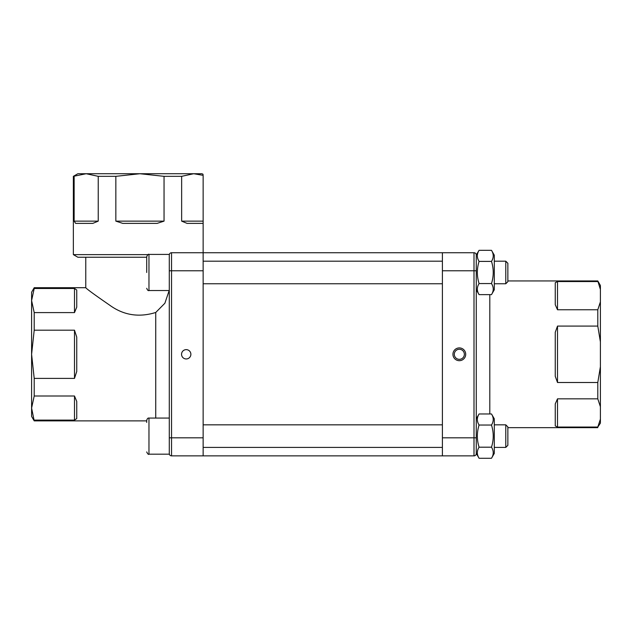 <?xml version="1.0" encoding="UTF-8"?>
<svg xmlns="http://www.w3.org/2000/svg" width="632" height="632" viewBox="0 0 632 632"><rect width="100%" height="100%" fill="white"/><g stroke="black" fill="none" stroke-linecap="round" stroke-linejoin="round"><path stroke-width="0.95" d="M203.141 270.78L203.141 437.81L171.541 437.81L171.541 270.78L203.141 270.78L203.141 223.38L203.141 252.729L474 252.729L442.4 252.729L442.4 455.869L474 455.869A2.259 2.259 0 0 0 476.259 453.61L476.259 254.98L479.08 250.319C476.773 254.017 476.773 257.706 479.08 261.403C476.773 268.782 476.773 276.168 479.08 283.555C476.773 287.244 476.773 290.941 479.08 294.63L491.491 294.63C493.805 290.941 493.805 287.244 491.491 283.555C493.805 276.168 493.805 268.782 491.491 261.403C493.805 257.706 493.805 254.017 491.491 250.319L479.08 250.319M169.171 290.53L164.873 303.257L155.741 312.477C138.858 317.714 123.445 315.234 109.51 305.051C94.808 294.915 86.892 289.14 85.77 287.71L85.77 257.24M146.711 420.88L34.207 420.88L31.6 408.051L31.6 416.369L34.207 420.88M74.489 312.595L34.207 312.595L31.6 300.54L31.6 292.229L34.207 287.71L34.207 288.492L74.489 288.492L74.489 312.595L76.741 307.184L76.741 289.993L74.489 288.492M34.207 312.595L34.207 330.196L74.489 330.196L74.489 378.394L76.741 371.49L76.741 337.109L74.489 330.196M74.489 378.394L34.207 378.394L34.207 396.003L74.489 396.003L74.489 420.106L76.741 418.605L76.741 401.415L74.489 396.003M74.489 420.106L34.207 420.106M169.289 437.81L171.541 437.81L171.541 455.869A2.259 2.259 0 0 1 169.289 453.61A2.259 2.259 0 0 0 171.541 455.869L203.141 455.869L203.141 437.81M148.006 254.633L73.359 254.633L73.359 176.336L77.87 173.729L193.7 173.729L203.141 175.348C203.141 174.053 203.141 174.053 203.141 175.348C203.141 174.053 203.141 174.053 203.141 175.348L203.141 221.129L181.645 221.129L181.645 176.336L193.7 173.729L202.011 173.729L203.141 174.377M181.645 221.129L187.056 223.38L203.141 223.38L203.141 221.129M34.207 288.492L31.6 300.54L31.6 408.051L34.207 396.003M34.207 378.394L31.6 354.299L34.207 330.196M181.55 354.299A4.669 4.669 0 0 1 188.549 350.254A4.669 4.669 0 0 1 188.549 358.336A4.669 4.669 0 0 1 181.55 354.299M203.141 252.729L171.541 252.729A2.259 2.259 0 0 0 169.289 254.98L169.289 254.633M73.359 176.336L86.189 173.729L98.237 176.336L115.846 176.336L139.941 173.729L164.044 176.336L181.645 176.336M73.359 254.633L77.87 257.24L146.711 257.24M98.237 176.336L98.237 221.129L92.825 223.38L75.635 223.38L74.141 221.129L74.141 176.336M164.044 176.336L164.044 221.129L157.131 223.38L122.75 223.38L115.846 221.129L115.846 176.336M169.289 290.53L148.97 290.53L148.97 254.42L169.289 254.42L169.289 454.179L148.97 454.179L148.97 418.06L169.289 418.06M164.044 221.129L115.846 221.129M98.237 221.129L74.141 221.129M600.4 419.15L597.793 427.05L600.4 423.14L600.4 366.71L597.793 382.51L597.793 398.832L600.4 406.732M597.793 280.94L600.4 289.448L600.4 285.459L597.793 280.94L507.859 280.94M600.4 301.867L597.793 309.767L597.793 326.08L600.4 341.88L600.4 289.448M597.793 382.51L557.511 382.51L557.511 326.08L597.793 326.08M600.4 341.88L600.4 366.71M597.793 309.767L557.511 309.767L557.511 281.548L597.793 281.548M597.793 427.05L557.511 427.05L557.511 398.832L597.793 398.832M557.511 398.832L555.259 403.88L555.259 425.913L557.511 427.05M557.511 326.08L555.259 332.266L555.259 376.324L557.511 382.51M557.511 281.548L555.259 282.686L555.259 304.719L557.511 309.767M476.259 418.85L479.08 413.968C476.773 417.657 476.773 421.347 479.08 425.044C476.773 432.43 476.773 439.809 479.08 447.195C476.773 450.893 476.773 454.582 479.08 458.271L476.259 453.389L476.259 437.81L474 437.81L474 455.869M476.259 254.98A2.259 2.259 0 0 0 474 252.729A2.259 2.259 0 0 1 476.259 254.98M452.939 354.299A6.383 6.383 0 0 0 462.521 359.829A6.383 6.383 0 0 0 462.521 348.769A6.383 6.383 0 0 0 452.939 354.299M464.362 354.299A5.032 5.032 0 0 1 459.33 359.332A5.032 5.032 0 0 1 454.297 354.299A5.032 5.032 0 0 1 459.33 349.267A5.032 5.032 0 0 1 464.362 354.299M442.4 455.869L203.141 455.869M148.97 418.06C147.983 417.855 147.232 418.605 146.711 420.32L146.711 422.437M507.859 445.331L507.859 426.908L505.782 424.83L505.782 447.409L507.859 445.331M476.259 453.389L479.08 458.271L491.491 458.271C493.805 454.582 493.805 450.893 491.491 447.195C493.805 439.809 493.805 432.43 491.491 425.044C493.805 421.347 493.805 417.657 491.491 413.968L479.08 413.968M479.08 447.195L491.491 447.195M479.08 425.044L491.491 425.044M491.491 413.968L494.311 418.85L494.311 453.389L491.491 458.271M169.289 256.363L169.289 264.326M146.711 272.479L146.711 256.679L146.711 272.479M507.859 281.682L507.859 263.267L505.782 261.19L505.782 283.76L507.859 281.682M479.08 283.555L491.491 283.555M479.08 261.403L491.491 261.403M491.491 250.319L494.311 255.21L494.311 289.74L491.491 294.63M479.08 294.63L476.259 289.74M155.741 312.477L155.741 418.06M169.289 270.78L171.541 270.78L171.541 252.729A2.259 2.259 0 0 0 169.289 254.98M489.8 413.968L489.8 294.63M474 252.729L474 270.78L476.259 270.78M442.4 270.78L474 270.78L474 437.81L442.4 437.81M203.141 447.409L442.4 447.409M203.141 424.83L442.4 424.83M34.207 287.71L85.77 287.71M203.141 283.76L442.4 283.76M203.141 261.19L442.4 261.19M507.859 427.659L597.793 427.659M148.97 454.179C148.457 454.771 147.706 454.021 146.711 451.919C147.706 454.021 148.457 454.771 148.97 454.179M494.311 447.409L505.782 447.409M494.311 424.83L505.782 424.83M148.97 290.53C148.212 290.941 147.461 290.183 146.711 288.279M148.97 254.42C148.457 253.827 147.706 254.578 146.711 256.679M494.311 283.76L505.782 283.76M494.311 261.19L505.782 261.19"/></g></svg>
